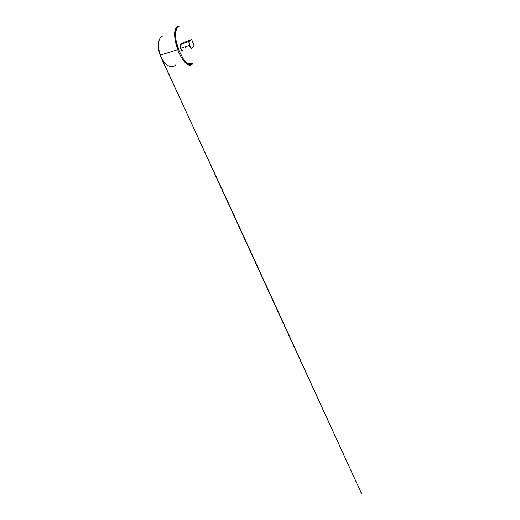 <?xml version="1.0" encoding="UTF-8"?>
<svg xmlns="http://www.w3.org/2000/svg" width="520" height="520" viewBox="0 0 520 520"><rect width="100%" height="100%" fill="white"/><g stroke="black" fill="none" stroke-linecap="round" stroke-linejoin="round"><path stroke-width="0.78" d="M182.975 51.038L181.994 50.681L181.064 49.426L180.167 45.532L180.589 48.347C181.019 49.641 181.994 50.993 182.683 51.051L182.884 50.986C182.202 50.927 181.227 49.575 180.797 48.276L180.167 45.532L180.655 44.454L189.442 41.334L180.953 44.33L183.553 42.556L191.724 39.611L194.083 45.858L192.114 48.1L194.083 45.858L191.724 39.611L189.442 41.334L180.655 44.454L180.167 45.532L180.797 48.269C181.422 49.868 182.117 50.772 182.884 50.986L183.222 50.895M189.118 42.406L189.442 41.334L188.883 42.491L189.592 45.104L190.58 47.275L191.62 48.295C191.042 48.184 190.125 46.716 189.677 45.344L189.118 42.406M192.062 48.172L191.62 48.295L192.062 48.172M188.883 42.491L189.442 45.422C189.897 46.794 190.808 48.256 191.393 48.367L189.716 46.13L188.883 42.491M180.752 44.402L183.489 42.601L180.752 44.402M185.231 46.813L185.881 48.47L185.231 46.813M183.742 42.491L180.953 44.33L189.3 41.366L191.516 39.689L183.742 42.491M182.884 50.986L181.071 48.939L180.369 45.461L181.071 48.945L182.884 50.986M189.3 41.366L191.724 39.611L189.3 41.366M178.438 26.065C176.488 26.299 174.974 28.574 174.688 32.949C174.415 37.323 175.513 43.706 177.73 49.673C180.154 56.206 183.638 61.548 186.556 63.804C189.494 66.053 191.756 65.475 192.966 63.225L190.957 64.61C190.587 64.617 189.612 64.968 187.441 63.453L183.203 58.734L179.147 50.934L176.345 41.795C176 40.105 175.428 37.005 175.506 33.657L176.599 28.301C177.255 27.086 178.087 26.422 179.088 26.305L178.438 26.065C176.488 26.299 174.974 28.574 174.688 32.949C174.415 37.323 175.513 43.706 177.73 49.673L175.747 38.545L175.468 33.943L175.806 30.563L176.65 28.139L177.743 26.826L179.075 26.28M187.857 63.739L192.966 63.225C191.756 65.475 189.494 66.053 186.556 63.804C183.638 61.548 180.154 56.206 177.73 49.673L160.18 55.198C162.078 60.073 165.204 64.012 168.175 65.683C171.158 67.34 173.836 66.859 175.558 64.987C173.836 66.859 171.158 67.34 168.175 65.683C165.204 64.012 162.078 60.073 160.18 55.198C158.451 50.739 157.892 45.845 158.567 42.237C159.393 38.597 160.947 36.459 163.241 35.828C160.947 36.459 159.393 38.59 158.567 42.237C157.892 45.845 158.451 50.739 160.18 55.198L361.725 494L237.296 222.346L161.207 57.824L165.094 63.213M158.405 47.944L160.622 56.336L162.461 59.787M189.442 45.422L180.589 48.347"/></g></svg>
